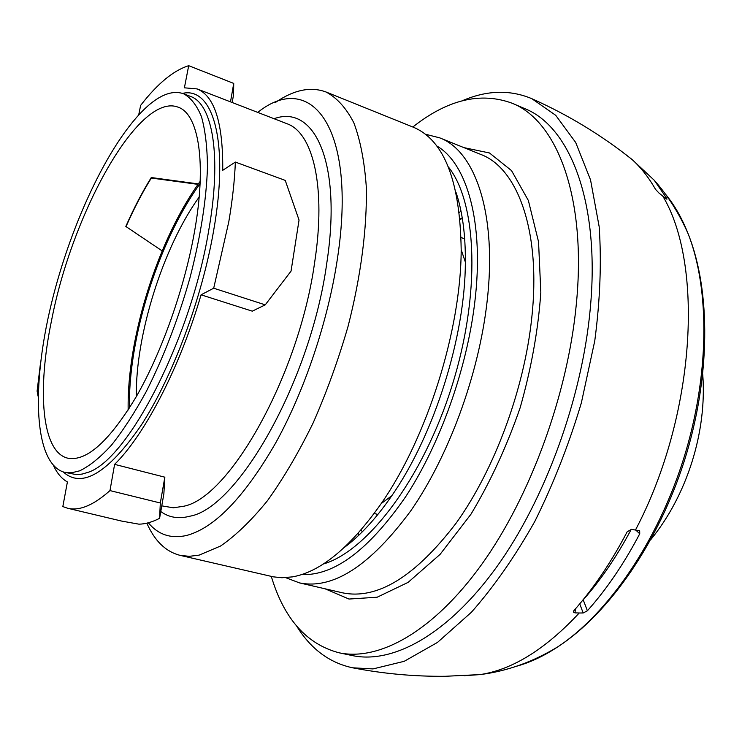 <?xml version="1.0" encoding="UTF-8"?>
<svg xmlns="http://www.w3.org/2000/svg" width="742" height="742" viewBox="0 0 742 742"><rect width="100%" height="100%" fill="white"/><g stroke="black" fill="none" stroke-linecap="round" stroke-linejoin="round"><path stroke-width="1.11" d="M235.362 162.071L285.243 180.399L299.045 220.031L291.05 271.118L265.246 304.851L213.696 288.211L228.786 221.821C232.441 200.312 234.63 180.389 235.362 162.071L222.739 170.308C223.129 123.061 214.568 95.922 197.075 88.91L184.396 87.816L188.7 65.686C173.48 70.444 157.452 83.679 140.637 105.392L138.708 114.862M232.19 102.507L233.535 94.809L233.73 83.419L188.7 65.686M121.753 521.107L138.921 524.167C145.311 524.075 152.203 522.127 159.586 518.324L160.318 502.993L109.974 490.592L114.611 464.362C144.773 434.831 179.889 367.476 201.063 294.815L213.696 288.211M53.591 465.763C57.199 473.442 61.799 478.831 67.401 481.938L62.829 506.573L67.624 508.251C79.44 511.136 93.557 505.246 109.974 490.592M40.587 362.439L37.1 391.099L38.074 396.163M265.246 304.851L252.299 311.167L201.063 294.815M114.611 464.362L164.835 477.18L163.861 493.875L159.586 518.324M148.326 522.795C158.296 534.806 171.142 539.017 186.891 535.399C214.874 527.729 244.424 496.992 275.542 443.197C304.804 390.375 328.354 320.117 337.545 257.864C357.245 127.912 311.297 70.156 258.327 111.931L257.697 112.385M164.835 477.18L160.318 502.993M233.73 83.419L230.502 101.858M275.551 102.387C293.888 89.81 310.703 86.341 325.998 91.98C336.905 97.731 346.189 108.007 353.841 122.81C360.352 140.182 364.507 161.589 366.307 187.04C367.169 227.655 360.964 276.015 348.063 326.35C338.343 359.898 326.693 392.119 313.105 423.005C298.711 452.397 283.527 478.247 267.556 500.562C251.492 520.383 235.817 535.538 220.532 546.047L199.079 555.146L189.229 556.324L180.065 555.35C165.716 551.649 154.642 540.918 146.842 523.166M180.065 555.35L273.325 576.84L281.941 577.749L292.608 576.868C320.841 571.739 350.391 547.29 381.249 503.53C427.169 437.585 461.023 330.088 461.181 249.739C460.105 180.992 444.189 140.164 413.433 127.253L325.998 91.98M456.107 192.632C462.442 211.572 465.531 234.722 465.364 262.093C465.28 336.386 434.265 434.868 391.757 495.795C376.213 518.324 360.417 535.529 344.371 547.411M323.215 564.059C367.392 551.287 422.968 478.349 451.869 386.285C480.937 294.268 477.189 202.649 448.307 166.867M412.821 127.012C447.5 99.586 480.603 91.656 512.119 103.221C557.103 120.816 587.024 197.724 576.256 304.879C567.611 394.707 530.344 496.426 482.04 563.939C433.597 631.488 379.181 661.354 339.038 652.784L352.385 655.585C392.945 664.229 447.714 634.642 496.268 567.537C544.674 500.47 581.802 399.335 590.15 309.887C600.566 203.206 570.106 126.381 524.659 108.582L512.119 103.221M271.294 576.395C283.991 618.745 306.576 644.204 339.038 652.784M296.652 626.062C310.722 648.888 329.374 662.801 352.608 667.8L373.003 668.922L404.214 661.308L437.483 642.424L471.439 612.215C493.968 586.681 515.124 556.352 534.917 521.227C553.402 483.932 568.882 444.514 581.338 402.943L594.769 340.847C600.139 300.028 601.604 261.972 599.165 226.662L590.539 179.898L575.69 142.473L555.721 115.316L531.847 98.695C568.001 114.815 601.4 135.081 632.036 159.484L620.479 150.552M462.071 100.838C486.678 90.199 509.939 89.485 531.847 98.695M582.6 600.408L583.212 599.851L587.395 610.777L583.193 612.975L579.242 612.994L574.976 612.873L573.39 612.085L573.881 610.657C593.433 588.601 611.195 562.315 627.166 531.801L631.47 529.343L639.687 530.79L639.734 533.786L635.82 530.085M666.344 198.93L666.752 198.429L666.928 199.227L665.936 198.587L659.119 193.17L655.594 189.451C648.675 177.394 640.819 167.395 632.026 159.474M587.395 610.777C606.631 589.231 624.078 563.568 639.734 533.786M666.752 198.429L654.259 180.269L634.327 161.617M574.976 612.873L575.449 608.885M579.734 603.877L583.193 612.975M631.266 529.315C616.825 556.463 600.807 579.966 583.212 599.851M150.079 104.066C162.609 93.78 173.767 90.339 183.543 93.752C190.833 97.675 196.815 105.318 201.472 116.67C205.237 130.128 207.241 146.888 207.482 166.941C206.424 199.774 200.572 236.8 189.924 278.018C178.145 319.385 163.583 357.236 146.239 391.59C134.673 412.691 123.107 430.527 111.513 445.089C100.17 457.517 89.55 466.087 79.663 470.827L71.622 472.775L64.331 472.264C33.947 463.722 31.145 387.37 51.17 304.545C71.121 221.561 112.107 135.721 150.079 104.066M194.413 232.218C206.916 162.943 198.689 113.897 178.117 107.182C138.986 91.943 72.141 213.13 51.541 320.525C36.989 390.478 41.608 451.757 67.578 458.139C86.341 461.923 109.241 441.434 136.268 396.682C161.673 352.533 184.424 288.434 194.413 232.218M198.327 183.923L151.275 177.542C142.195 192.169 133.708 208.474 125.825 226.449L162.229 250.944C149.578 281.506 140.238 312.772 134.209 344.733C129.85 368.264 127.828 390.023 128.162 410.029M200.192 181.326L198.012 184.359L151.312 178.043C142.269 192.605 133.82 208.836 125.973 226.737M151.275 177.542L151.312 178.043M198.012 184.359C184.786 203.28 172.858 225.475 162.229 250.944M129.405 408.081C129.108 388.511 131.084 367.234 135.341 344.242C146.026 286.273 171.068 223.463 200.09 183.626M136.333 396.571C135.341 335.291 163.24 246.687 199.171 197.038M361.122 529.909L362.3 531.819M462.303 218.287L460.086 219.604M462.275 218.074L460.003 218.64M182.504 93.381C212.935 86.378 229.464 141.462 213.613 230.762C201.843 298.868 172.469 377.159 141.203 425.249C107.915 473.248 81.935 488.811 63.265 471.968M64.331 472.264L76.667 474.667L82.241 474.055L86.962 472.654C126.659 462.201 190.833 339.864 208.688 230.604C221.914 156.163 212.657 103.759 190.425 96.395L183.543 93.752M161.765 505.858L173.378 507.797L183.784 506.229C229.742 497.641 299.082 374.552 314.608 262.659C326.35 186.938 313.059 132.651 286.894 123.691L197.075 88.91M274.039 118.72C314.339 103.926 342.294 162.35 326.786 263.104C310.917 379.848 238.08 507.992 189.971 516.191C178.711 519.14 168.981 517.582 160.782 511.516M436.658 145.896C467.108 163.268 484.368 223.036 474.824 301.911C466.922 368.959 440.089 444.18 405.624 496.788C368.737 550.017 334.076 575.94 301.651 574.568M439.681 137.845C475.427 150.932 497.428 214.67 486.993 302.402C478.673 374.784 448.697 456.247 410.799 510.802C370.184 565.729 333.084 589.76 299.508 582.897L342.572 592.83C377.363 599.963 415.279 576.655 456.311 522.897C494.552 469.482 524.195 389.476 531.736 318.058C541.233 231.513 517.703 168.026 480.658 154.382L439.681 137.845L425.379 134.219M463.945 147.639L489.479 152.973L511.516 170.595L528.378 200.525L538.544 241.809L540.825 292.376C538.247 329.763 531.346 368.236 520.142 407.785C506.656 446.628 490.267 482.105 470.957 514.225L440.108 554.348L408.128 582.359L377.149 597.227L348.99 599.044L325.005 588.777M579.242 612.994C545.453 649.204 512.416 669.738 480.13 674.589L464.121 675.712M662.68 195.907C704.297 264.95 695.384 416.345 635.467 530.029M665.444 194.098C674.376 204.903 681.944 218.148 688.149 233.832C710.085 289.473 709.565 376.231 683.475 459.233C657.301 542.198 608.004 613.597 558.142 646.616C544.072 655.928 530.28 662.439 516.766 666.177M358.516 532.886L358.748 535.279M460.93 210.821L459.372 212.648M122.347 521.246L67.624 508.251M465.364 262.093L461.181 249.739M391.757 495.795L381.249 503.53M285.716 577.675L299.508 582.897M352.608 667.8C383.289 673.736 414.138 676.565 445.135 676.296L480.13 674.589C507.176 671.185 533.183 661.864 558.142 646.616C609.748 612.827 658.729 541.827 684.736 459.623C710.53 377.353 711.068 291.105 688.149 233.832C679.338 213.677 668.05 195.823 654.259 180.269M702.757 374.654C707.061 431.733 687.055 495.276 650.817 539.582M573.492 611.232L573.39 612.085M377.901 514.429L374.181 513.501M464.687 238.878L461.097 237.514"/></g></svg>
